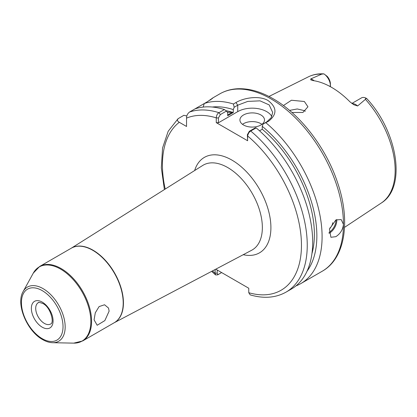 <?xml version="1.0" encoding="UTF-8"?>
<svg xmlns="http://www.w3.org/2000/svg" width="417" height="417" viewBox="0 0 417 417"><rect width="100%" height="100%" fill="white"/><g stroke="black" fill="none" stroke-linecap="round" stroke-linejoin="round"><path stroke-width="0.63" d="M94.075 319.823L95.295 312.797L99.105 306.584L104.552 304.764L108.519 308.054L109.124 311.134L104.844 320.595L97.171 325.26L94.075 319.823M329.764 228.162A5.119 2.955 120 0 0 332.724 222.694M219.842 93.851C225.216 90.765 231.174 89.066 237.716 88.748C249.012 88.31 260.802 91.631 273.088 98.72C300.365 114.154 326.381 148.228 337.718 183.047C350.76 221.276 345.24 258.332 322.247 271.222A102.405 59.125 -120 0 0 343.452 224.341L341.153 219.55L335.852 219.952L329.466 229.157L330.91 237.283L335.852 236.674C340.366 233.718 342.899 229.605 343.452 224.341A102.405 59.125 -120 0 0 271.045 98.923A102.405 59.125 -120 0 0 219.842 93.851L212.602 98.026L210.189 99.991M260.906 114.972A12.291 7.094 0 0 0 247.51 113.434A12.291 7.094 0 0 0 239.926 119.992A12.291 7.094 0 0 0 243.528 125.006A12.291 7.094 0 0 0 256.919 126.544A12.291 7.094 0 0 0 264.503 119.992A12.291 7.094 0 0 0 260.906 114.972M261.928 124.339A12.291 7.094 0 0 0 260.906 123.672A12.291 7.094 0 0 0 242.506 124.339M352.125 103.651A9.992 5.77 60 0 1 355.737 104.589A9.992 5.77 60 0 1 357.614 105.97L353.866 104.761M353.908 104.782L350.004 101.878A73.762 42.586 -120 0 0 331.578 87.361A73.762 42.586 -120 0 0 313.157 80.606L310.811 79.897L310.754 78.917L321.762 74.111L323.946 73.892L327.183 76.342A7.949 4.587 60 0 1 330.42 84.088L330.42 85.761A9.992 5.77 -120 0 0 323.946 73.892L323.613 73.866C318.108 73.559 313.058 74.539 308.46 76.801L268.97 96.473M289.528 110.396L297.269 108.967L304.353 110.625L305.317 111.271M291.963 112.507L302.904 112.465L307.949 106.783L304.353 101.503L291.452 100.236L283.424 105.537M357.614 105.97L365.438 99.329L365.86 98.089A9.992 5.77 -120 0 0 361.456 97.906L351.849 103.452M234.182 107.242L233.421 104.005L235.959 102.54C244.284 97.552 259.645 95.384 268.147 100.591C277.081 107.539 277.19 114.446 268.47 121.311L263.143 123.969L266.698 121.915L271.149 117.756L272.697 112.501L269.189 104.917L260.031 100.846L247.761 101.404L237.732 105.193L234.182 107.242L233.28 109.603A97.714 56.415 -120 0 0 212.305 107.028M295.961 285.895A102.405 59.125 -120 0 0 300.881 283.555A102.405 59.125 -120 0 0 319.281 211.987A102.405 59.125 -120 0 0 265.931 122.775M233.28 109.603L233.28 112.527L227.703 115.749L227.703 112.825L226.483 111.031L220.353 114.571L218.409 118.001L218.409 122.786L216.267 122.645L247.615 140.748L247.375 134.722L249.319 131.292L255.449 127.753L256.158 127.894L250.721 131.032C249.251 131.814 248.214 133.456 247.62 135.963L247.615 140.748M233.28 112.527A94.211 54.392 -120 0 0 226.035 110.713M226.17 110.807A94.211 54.392 60 0 1 232.29 112.303L227.703 114.951M307.063 271.159A97.714 56.415 -120 0 0 262.246 126.325L263.143 123.969M311.932 253.692A94.211 54.392 -120 0 0 262.246 129.249L262.246 126.325M259.53 130.818L262.246 129.249M249.319 131.292L250.721 131.032A102.405 59.125 -120 0 1 304.384 220.317A102.405 59.125 -120 0 1 286.041 292.124L291.473 288.986A102.405 59.125 -120 0 0 309.821 217.179A102.405 59.125 -120 0 0 256.158 127.894M186.847 115.968L183.861 115.306L178.038 118.72L168.192 131.266L162.573 147.962L161.327 167.759L164.397 189.573M215.766 269.184L248.761 288.236L248.761 292.703L250.184 294.871C263.685 298.827 275.637 297.91 286.041 292.124M217.215 270.023L217.215 273.099C217.309 274.256 217.872 274.6 218.904 274.136L217.679 274.845L215.594 274.928L215.12 273.281L215.12 269.523M178.429 118.444C176.933 119.815 177.225 121.097 179.3 122.29L186.54 126.471L186.54 118.115C186.535 115.718 187.504 113.711 189.433 112.09L207.536 101.639A102.405 59.125 -120 0 0 207.52 101.644C213.759 97.244 214.541 96.796 209.866 100.294M216.267 122.645L216.267 117.86C216.548 115.175 217.445 113.45 218.956 112.689L224.388 109.551A102.405 59.125 -120 0 0 194.869 108.952M233.421 104.005A102.405 59.125 -120 0 0 204.278 103.52L203.152 107.075M224.388 109.551L226.483 111.031M365.516 98.475C366.976 98.798 367.09 98.667 365.86 98.089M330.42 86.705L330.42 85.761L329.576 86.246M271.806 116.536A20.48 11.827 0 0 0 237.732 111.631L218.409 122.786M217.679 274.845L221.62 272.567M220.353 114.571L218.956 112.689A102.405 59.125 -120 0 0 189.433 112.09M218.409 118.001L216.267 117.86A98.308 56.759 -120 0 0 186.54 118.115M248.761 292.703A98.308 56.759 -120 0 0 301.455 244.565A98.308 56.759 -120 0 0 247.62 135.963L247.375 134.722M212.467 270.925A98.308 56.759 -120 0 0 215.12 273.281L217.215 273.099M232.29 112.303L227.39 112.361M82.681 340.944L114.3 322.69A43.008 24.832 -120 0 0 120.894 288.225A43.008 24.832 -120 0 0 92.798 250.325A43.008 24.832 -120 0 0 71.291 248.193L39.672 266.453A43.008 24.832 60 0 1 61.179 268.579A43.008 24.832 60 0 1 89.274 306.485A43.008 24.832 60 0 1 82.681 340.944L73.72 343.134A42.821 24.723 -120 0 0 90.082 313.303A42.821 24.723 -120 0 0 60.564 269.09A42.821 24.723 -120 0 0 33.292 273.119L23.138 291.566A31.275 18.056 60 0 1 43.06 288.627A31.275 18.056 60 0 1 64.614 320.918A31.275 18.056 60 0 1 52.667 342.706L73.72 343.134M71.192 248.256A43.014 24.838 60 0 1 93.022 250.19A43.014 24.838 60 0 1 121.211 288.397A43.014 24.838 60 0 1 114.201 322.753M194.645 170.532A55.112 31.817 60 0 1 231.941 160.112A55.112 31.817 60 0 1 270.487 220.77A55.112 31.817 60 0 1 243.236 254.698M114.18 322.763L251.67 250.252A48.966 28.273 -120 0 0 259.864 211.2A48.966 28.273 -120 0 0 227.729 167.556A48.966 28.273 -120 0 0 202.714 165.455L71.166 248.266M42.221 338.661A29.419 16.982 -120 0 0 63.024 326.652A29.419 16.982 -120 0 0 42.221 290.623A29.419 16.982 -120 0 0 21.423 302.633A29.419 16.982 -120 0 0 42.221 338.661M328.977 232.363A9.627 5.557 120 0 0 329.117 232.285A9.627 5.557 120 0 0 335.904 219.921M336.738 219.509A10.243 5.911 -60 0 1 329.55 233.035A10.243 5.911 -60 0 1 328.992 233.338M310.754 78.917A9.992 5.77 60 0 1 312.635 79.71A9.992 5.77 60 0 1 314.131 80.757M366.778 98.615C397.312 131.178 407.023 187.296 381.32 203.001A72.907 42.096 -120 0 0 365.438 99.329M44.395 323.42A12.291 7.094 60 0 1 36.368 312.594A12.291 7.094 60 0 1 38.249 302.747C38.01 302.07 39.547 302.325 42.857 303.508C50.754 307.157 54.653 323.394 50.54 324.03A12.291 7.094 60 0 1 44.395 323.42M42.221 302.101A15.361 8.866 60 0 1 53.084 320.913A15.361 8.866 60 0 1 42.221 327.183A15.361 8.866 60 0 1 31.358 308.372A15.361 8.866 60 0 1 42.221 302.101M179.3 122.29A98.308 56.759 -120 0 0 165.21 189.068M321.762 74.111A72.907 42.096 -120 0 0 308.46 76.801M237.732 111.631L237.732 105.193L235.959 102.54M268.47 121.311L266.698 121.915M23.138 291.566C15.565 303.962 27.053 331.197 42.649 339.6C46.063 341.575 49.404 342.612 52.667 342.706M381.32 203.001L344.536 227.359M322.247 271.222L300.881 283.555M215.594 274.928L211.622 271.373M39.672 266.453L33.292 273.119"/></g></svg>
